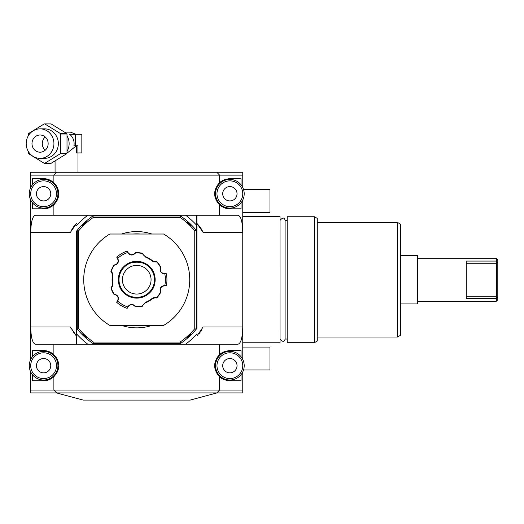 <?xml version="1.0" encoding="UTF-8"?>
<svg xmlns="http://www.w3.org/2000/svg" width="524" height="524" viewBox="0 0 524 524"><rect width="100%" height="100%" fill="white"/><g stroke="black" fill="none" stroke-linecap="round" stroke-linejoin="round"><path stroke-width="0.79" d="M242.763 187.513L242.763 172.265L30.713 172.265L30.713 175.127L219.589 175.127L219.589 182.771C213.006 190.094 213.006 197.417 219.589 204.74A15.045 15.045 0 0 0 229.866 208.801C226.394 208.938 222.962 207.589 219.589 204.74L219.589 215.246L93.966 215.246A77.369 77.369 0 0 0 92.905 215.967L180.564 215.967A77.369 77.369 0 0 0 179.503 215.246M30.713 359.444L30.713 200.004M30.713 187.513L30.713 175.127M242.763 371.935L242.763 392.915L30.713 392.915L30.713 371.935M76.556 223.44L70.354 232.44L30.713 232.44C30.975 221.763 32.567 216.032 35.468 215.246L93.966 215.246M93.966 344.202L179.503 344.202A77.369 77.369 0 0 0 180.564 343.482L92.905 343.482A77.369 77.369 0 0 0 93.966 344.202L35.468 344.202C32.567 343.416 30.975 337.685 30.713 327.009L70.354 327.009L76.556 336.008A28.656 28.656 0 0 1 76.419 335.871M242.763 200.004L242.763 359.444M56.5 392.915L83.237 400.081L190.238 400.081L216.975 392.915M30.713 390.046L242.763 390.046M32.455 374.693L32.455 380.738L43.603 380.738A15.045 15.045 0 0 0 45.968 380.548M51.345 378.59A15.045 15.045 0 0 0 53.887 376.671C50.507 379.52 47.081 380.876 43.603 380.738M45.968 350.831A15.045 15.045 0 0 0 43.603 350.648C47.081 350.504 50.507 351.859 53.887 354.709A15.045 15.045 0 0 0 51.345 352.79M43.603 350.648L32.455 350.648L32.455 356.693M46.204 380.509A15.045 15.045 0 0 0 50.271 379.18M54.43 376.134A15.045 15.045 0 0 0 54.955 375.57M55.439 374.981A15.045 15.045 0 0 0 56.657 373.18M56.978 372.577A15.045 15.045 0 0 0 57.941 370.245M58.249 369.132A15.045 15.045 0 0 0 58.341 368.732M58.367 368.588A15.045 15.045 0 0 0 58.465 368.051M58.59 366.996A15.045 15.045 0 0 0 58.629 366.473M58.629 364.914A15.045 15.045 0 0 0 58.596 364.39M58.465 363.329A15.045 15.045 0 0 0 58.38 362.844M58.367 362.798A15.045 15.045 0 0 0 58.249 362.254M57.941 361.141A15.045 15.045 0 0 0 57.751 360.571M57.273 359.399A15.045 15.045 0 0 0 56.985 358.809M56.657 358.206A15.045 15.045 0 0 0 55.439 356.399M54.955 355.816A15.045 15.045 0 0 0 54.43 355.246M50.271 352.207A15.045 15.045 0 0 0 46.204 350.87M57.935 365.693A14.325 14.325 0 0 0 43.603 351.362A14.325 14.325 0 0 0 29.279 365.693A14.325 14.325 0 0 0 43.603 380.018A14.325 14.325 0 0 0 57.935 365.693A14.325 14.325 0 0 0 43.603 351.362A14.325 14.325 0 0 0 29.279 365.693A14.325 14.325 0 0 0 43.603 380.018A14.325 14.325 0 0 0 57.935 365.693M50.769 365.693A7.166 7.166 0 0 0 43.603 358.527A7.166 7.166 0 0 0 36.444 365.693A7.166 7.166 0 0 0 43.603 372.852A7.166 7.166 0 0 0 50.769 365.693M56.651 392.915L53.887 390.046L53.887 376.671C60.47 369.354 60.47 362.032 53.887 354.709L53.887 344.202M241.02 356.693L241.02 350.648L229.866 350.648C225.235 350.988 221.809 352.344 219.589 354.709C213.006 362.032 213.006 369.348 219.589 376.671C221.809 379.035 225.235 380.391 229.866 380.738L241.02 380.738L241.02 374.693M179.503 344.202L219.589 344.202L219.589 354.709M76.556 328.352A77.369 77.369 0 0 0 77.277 329.229L77.277 230.219A77.369 77.369 0 0 0 76.556 231.091L76.556 344.202L76.556 231.091M196.913 336.008L203.116 327.009L242.763 327.009C242.494 337.685 240.909 343.416 238.001 344.202L219.589 344.202M196.913 328.352L196.913 231.091A77.369 77.369 0 0 0 196.199 230.219L196.199 329.229A77.369 77.369 0 0 0 196.913 328.352L196.624 215.246M196.913 215.534L196.913 231.091M196.913 333.873A80.951 80.951 0 0 1 185.686 344.202M197.05 223.578A28.656 28.656 0 0 0 196.913 223.44L203.116 232.44L242.763 232.44C242.494 221.763 240.909 216.032 238.001 215.246L219.589 215.246M196.913 225.575A80.951 80.951 0 0 0 185.686 215.246M87.783 215.246A80.951 80.951 0 0 0 76.556 225.575M32.455 202.755L32.455 208.801L43.603 208.801C47.081 208.938 50.507 207.589 53.887 204.74C60.47 197.417 60.47 190.094 53.887 182.771C50.507 179.922 47.081 178.573 43.603 178.71L32.455 178.71L32.455 184.756M43.603 208.801A15.045 15.045 0 0 0 45.968 208.611M46.204 208.572A15.045 15.045 0 0 0 50.271 207.242M51.345 206.659A15.045 15.045 0 0 0 53.887 204.74L53.887 215.246M54.43 204.203A15.045 15.045 0 0 0 54.955 203.633M55.439 203.05A15.045 15.045 0 0 0 55.885 202.447M56.291 201.845A15.045 15.045 0 0 0 56.657 201.242M56.978 200.64A15.045 15.045 0 0 0 57.273 200.044M57.751 198.878A15.045 15.045 0 0 0 57.941 198.308M58.249 197.194A15.045 15.045 0 0 0 58.341 196.801M58.367 196.651A15.045 15.045 0 0 0 58.465 196.12M58.59 195.059A15.045 15.045 0 0 0 51.345 180.859M50.271 180.269A15.045 15.045 0 0 0 46.204 178.939M45.968 178.9A15.045 15.045 0 0 0 43.603 178.71M57.935 193.756A14.325 14.325 0 0 0 43.603 179.431A14.325 14.325 0 0 0 29.279 193.756A14.325 14.325 0 0 0 43.603 208.087A14.325 14.325 0 0 0 57.935 193.756A14.325 14.325 0 0 0 43.603 179.431A14.325 14.325 0 0 0 29.279 193.756A14.325 14.325 0 0 0 43.603 208.087A14.325 14.325 0 0 0 57.935 193.756M50.769 193.756A7.166 7.166 0 0 0 43.603 186.59A7.166 7.166 0 0 0 36.444 193.756A7.166 7.166 0 0 0 43.603 200.921A7.166 7.166 0 0 0 50.769 193.756M76.314 223.683A28.656 28.656 0 0 0 75.404 224.639M74.559 225.615A28.656 28.656 0 0 0 73.072 227.567M72.423 228.549A28.656 28.656 0 0 0 71.827 229.532M70.799 327.972A28.656 28.656 0 0 0 71.29 328.941M71.827 329.917A28.656 28.656 0 0 0 72.423 330.899M73.072 331.875A28.656 28.656 0 0 0 73.53 332.517M73.786 332.858A28.656 28.656 0 0 0 74.559 333.834M75.404 334.803A28.656 28.656 0 0 0 76.314 335.766M197.162 335.766A28.656 28.656 0 0 0 198.072 334.803M198.91 333.834A28.656 28.656 0 0 0 200.397 331.875M201.052 330.899A28.656 28.656 0 0 0 201.642 329.917M202.677 231.477A28.656 28.656 0 0 0 202.185 230.508M201.642 229.532A28.656 28.656 0 0 0 201.052 228.549M200.397 227.567A28.656 28.656 0 0 0 199.945 226.931M199.69 226.591A28.656 28.656 0 0 0 198.91 225.615M198.072 224.639A28.656 28.656 0 0 0 197.162 223.683M229.866 350.648A15.045 15.045 0 0 0 228.032 350.759M224.58 351.611A15.045 15.045 0 0 0 223.126 352.239M223.073 352.266A15.045 15.045 0 0 0 220.591 353.851M219.039 355.246A15.045 15.045 0 0 0 218.521 355.816M218.036 356.399A15.045 15.045 0 0 0 217.591 356.995M217.185 357.604A15.045 15.045 0 0 0 216.818 358.206M216.491 358.809A15.045 15.045 0 0 0 216.202 359.399M215.724 360.571A15.045 15.045 0 0 0 215.528 361.134M215.22 362.248A15.045 15.045 0 0 0 215.135 362.647M215.109 362.791A15.045 15.045 0 0 0 215.01 363.329M214.879 364.39A15.045 15.045 0 0 0 214.879 366.99M215.01 368.051A15.045 15.045 0 0 0 215.095 368.536M215.102 368.588A15.045 15.045 0 0 0 215.22 369.132M215.528 370.245A15.045 15.045 0 0 0 215.724 370.815M216.202 371.981A15.045 15.045 0 0 0 216.491 372.577M216.818 373.18A15.045 15.045 0 0 0 218.036 374.981M218.521 375.57A15.045 15.045 0 0 0 219.039 376.134M220.591 377.535A15.045 15.045 0 0 0 223.073 379.114M223.126 379.14A15.045 15.045 0 0 0 224.58 379.776M228.032 380.621A15.045 15.045 0 0 0 229.866 380.738M244.197 365.693A14.325 14.325 0 0 0 229.866 351.362A14.325 14.325 0 0 0 215.541 365.693A14.325 14.325 0 0 0 229.866 380.018A14.325 14.325 0 0 0 244.197 365.693A14.325 14.325 0 0 0 229.866 351.362A14.325 14.325 0 0 0 215.541 365.693A14.325 14.325 0 0 0 229.866 380.018A14.325 14.325 0 0 0 244.197 365.693M237.031 365.693A7.166 7.166 0 0 0 229.866 358.527A7.166 7.166 0 0 0 222.707 365.693A7.166 7.166 0 0 0 229.866 372.852A7.166 7.166 0 0 0 237.031 365.693M241.02 184.756L241.02 178.71L229.866 178.71A15.045 15.045 0 0 0 228.032 178.822M219.589 182.771C221.809 180.407 225.235 179.057 229.866 178.71M242.763 175.127L219.589 175.127L216.825 172.265M229.866 208.801L241.02 208.801L241.02 202.755M224.58 179.673A15.045 15.045 0 0 0 223.126 180.308M223.073 180.335A15.045 15.045 0 0 0 221.757 181.081M221.75 181.094A15.045 15.045 0 0 0 220.591 181.913M219.039 183.315A15.045 15.045 0 0 0 218.521 183.878M218.036 184.468A15.045 15.045 0 0 0 217.591 185.064M217.185 185.666A15.045 15.045 0 0 0 216.818 186.269M216.491 186.872A15.045 15.045 0 0 0 215.528 189.203M215.22 190.317A15.045 15.045 0 0 0 215.135 190.71M215.109 190.86A15.045 15.045 0 0 0 215.01 191.398M214.879 192.452A15.045 15.045 0 0 0 214.847 192.976M214.847 194.535A15.045 15.045 0 0 0 214.879 195.059M215.01 196.114A15.045 15.045 0 0 0 215.095 196.605M215.102 196.651A15.045 15.045 0 0 0 215.22 197.194M215.528 198.308A15.045 15.045 0 0 0 215.724 198.878M216.202 200.044A15.045 15.045 0 0 0 216.491 200.64M216.818 201.242A15.045 15.045 0 0 0 218.036 203.05M218.521 203.633A15.045 15.045 0 0 0 219.039 204.203M244.197 193.756A14.325 14.325 0 0 0 229.866 179.431A14.325 14.325 0 0 0 215.541 193.756A14.325 14.325 0 0 0 229.866 208.087A14.325 14.325 0 0 0 244.197 193.756A14.325 14.325 0 0 0 229.866 179.431A14.325 14.325 0 0 0 215.541 193.756A14.325 14.325 0 0 0 229.866 208.087A14.325 14.325 0 0 0 244.197 193.756M237.031 193.756A7.166 7.166 0 0 0 229.866 186.59A7.166 7.166 0 0 0 222.707 193.756A7.166 7.166 0 0 0 229.866 200.921A7.166 7.166 0 0 0 237.031 193.756M92.905 215.967A77.369 77.369 0 0 0 77.277 230.219L78.711 230.743A75.941 75.941 0 0 1 93.357 217.394L92.905 215.967M85.628 221.96C87.207 221.161 86.395 222.169 83.205 224.993C81.403 226.054 82.209 225.038 85.628 221.96M93.357 217.394L180.118 217.394L180.564 215.967A77.369 77.369 0 0 1 196.199 230.219L194.764 230.743A75.941 75.941 0 0 0 180.118 217.394M194.764 230.743L194.764 328.705A75.941 75.941 0 0 1 180.118 342.048L93.357 342.048A75.941 75.941 0 0 1 78.711 328.705L78.711 230.743M190.795 224.711C191.607 226.099 190.716 225.536 188.116 223.008C186.21 220.709 187.101 221.272 190.795 224.711M194.764 328.705L196.199 329.229A77.369 77.369 0 0 1 180.564 343.482L180.118 342.048M93.357 342.048L92.905 343.482A77.369 77.369 0 0 1 77.277 329.229L78.711 328.705M82.681 334.738C81.862 333.349 82.759 333.912 85.36 336.441C87.266 338.74 86.368 338.176 82.681 334.738M187.847 337.489C186.269 338.288 187.075 337.279 190.271 334.456C192.072 333.395 191.26 334.41 187.847 337.489M140.36 325.43A45.85 45.85 0 0 1 133.116 325.43M133.116 234.018A45.85 45.85 0 0 1 140.36 234.018M163.593 234.018A53.016 53.016 0 0 1 163.593 325.43L109.876 325.43A53.016 53.016 0 0 1 109.876 234.018L163.593 234.018M117.258 301.772L117.094 301.523A4.271 4.271 0 0 0 117.487 301.012L117.73 301.169A28.656 28.656 0 0 0 127.666 306.907C130.148 303.75 132.782 303.612 135.572 306.494A26.796 26.796 0 0 0 142.148 305.964L145.849 302.158A24.215 24.215 0 0 0 151.613 298.831A6.589 6.589 0 0 1 156.755 297.534A26.796 26.796 0 0 0 160.501 292.104C159.401 288.239 160.842 286.025 164.811 285.462L166.331 285.731A30.196 30.196 0 0 0 166.331 273.718L164.811 273.987C160.835 273.417 159.401 271.203 160.501 267.345A26.796 26.796 0 0 0 156.755 261.915A6.589 6.589 0 0 1 151.613 260.618A24.215 24.215 0 0 0 145.849 257.291L142.148 253.485A26.796 26.796 0 0 0 135.572 252.954C132.782 255.836 130.148 255.699 127.666 252.542L127.142 251.088A30.196 30.196 0 0 0 116.734 257.101L117.73 258.28C119.223 262.007 118.031 264.358 114.134 265.334A26.796 26.796 0 0 0 111.304 271.294A6.589 6.589 0 0 1 112.752 276.397A24.215 24.215 0 0 0 112.752 283.052A6.589 6.589 0 0 1 111.304 288.154A26.796 26.796 0 0 0 114.134 294.115C118.031 295.091 119.223 297.442 117.73 301.169L116.734 302.348A30.196 30.196 0 0 0 127.142 308.354L127.928 307.038A4.271 4.271 0 0 0 127.751 307.431M127.646 307.739L127.142 308.354M133.443 305.04A4.271 4.271 0 0 0 133.089 304.903M132.723 304.798A4.271 4.271 0 0 0 132.349 304.726M131.969 304.686A4.271 4.271 0 0 0 131.59 304.686M131.557 304.686A4.271 4.271 0 0 0 131.21 304.719M130.836 304.778A4.271 4.271 0 0 0 130.469 304.876M130.109 305.007A4.271 4.271 0 0 0 129.762 305.164M156.735 297.986A27.078 27.078 0 0 0 160.822 292.097A27.078 27.078 0 0 1 156.859 297.842L156.735 297.986A6.137 6.137 0 0 0 151.888 299.184A24.667 24.667 0 0 1 146.019 302.577A6.137 6.137 0 0 0 142.554 306.173L142.148 305.964M165.224 285.796A4.271 4.271 0 0 0 164.798 285.75L165.545 285.855M164.038 285.77A4.271 4.271 0 0 0 163.658 285.835M163.292 285.934A4.271 4.271 0 0 0 162.931 286.058M162.591 286.215A4.271 4.271 0 0 0 162.257 286.405M160.744 288.076A4.271 4.271 0 0 0 160.586 288.423M160.455 288.783A4.271 4.271 0 0 0 160.364 289.156M160.305 289.53A4.271 4.271 0 0 0 160.279 289.91M160.285 290.289A4.271 4.271 0 0 0 160.331 290.669M160.403 291.043A4.271 4.271 0 0 0 160.514 291.403M166.331 285.731L165.65 285.881M165.545 273.587L166.331 273.718M160.514 268.039A4.271 4.271 0 0 0 160.403 268.406M160.331 268.779A4.271 4.271 0 0 0 160.285 269.159M160.279 269.539A4.271 4.271 0 0 0 160.305 269.919M160.364 270.292A4.271 4.271 0 0 0 160.455 270.666M160.586 271.019A4.271 4.271 0 0 0 160.744 271.367M162.257 273.037A4.271 4.271 0 0 0 162.591 273.227M162.931 273.39A4.271 4.271 0 0 0 163.292 273.515M163.658 273.613A4.271 4.271 0 0 0 164.038 273.672M165.65 273.567L164.798 273.698A4.271 4.271 0 0 0 165.224 273.652M142.554 253.275A27.078 27.078 0 0 0 135.408 252.679A27.078 27.078 0 0 1 142.364 253.236L142.554 253.275A6.137 6.137 0 0 0 146.019 256.871A24.667 24.667 0 0 1 151.888 260.264A6.137 6.137 0 0 0 156.735 261.463L156.755 261.915M127.751 252.018A4.271 4.271 0 0 0 127.928 252.411L127.646 251.71M129.762 254.278A4.271 4.271 0 0 0 130.109 254.441M130.469 254.572A4.271 4.271 0 0 0 130.836 254.664M131.21 254.73A4.271 4.271 0 0 0 131.563 254.762M131.59 254.762A4.271 4.271 0 0 0 131.969 254.756M132.349 254.723A4.271 4.271 0 0 0 132.723 254.651M133.089 254.546A4.271 4.271 0 0 0 133.443 254.409M127.142 251.088L127.614 251.605M117.022 257.847L116.734 257.101M116.95 257.762L117.487 258.437C118.896 262.007 117.723 264.214 113.977 265.052L113.977 265.052A4.271 4.271 0 0 0 117.5 263.113M117.854 262.439A4.271 4.271 0 0 0 117.985 262.085M118.09 261.718A4.271 4.271 0 0 0 118.155 261.345M118.188 260.965A4.271 4.271 0 0 0 118.188 260.585M118.149 260.205A4.271 4.271 0 0 0 118.083 259.832M117.985 259.465A4.271 4.271 0 0 0 117.848 259.105M135.572 252.954L135.408 252.679C132.814 255.502 130.319 255.417 127.928 252.411L127.666 252.542A28.656 28.656 0 0 0 117.73 258.28L117.487 258.437A4.271 4.271 0 0 0 117.232 258.09M114.134 265.334L113.977 265.052A27.078 27.078 0 0 0 110.924 271.537L111.304 271.294M110.924 287.912A27.078 27.078 0 0 0 113.977 294.396A27.078 27.078 0 0 1 110.983 288.095L110.924 287.912A6.137 6.137 0 0 0 112.306 283.111A24.667 24.667 0 0 1 112.306 276.331A6.137 6.137 0 0 0 110.924 271.537M117.848 300.344A4.271 4.271 0 0 0 117.985 299.983M118.083 299.617A4.271 4.271 0 0 0 118.149 299.243M118.188 298.863A4.271 4.271 0 0 0 118.188 298.483M118.155 298.104A4.271 4.271 0 0 0 118.09 297.73M117.985 297.363A4.271 4.271 0 0 0 117.854 297.003M115.811 294.835A4.271 4.271 0 0 0 115.463 294.685M115.103 294.56A4.271 4.271 0 0 0 114.73 294.475M116.734 302.348L117.022 301.601M114.134 294.115L113.977 294.396C117.723 295.235 118.896 297.436 117.487 301.012L116.95 301.68M160.501 292.104L160.822 292.097C159.676 288.436 160.999 286.32 164.798 285.75L164.811 285.462A28.656 28.656 0 0 0 164.811 273.987L164.798 273.698C160.999 273.128 159.676 271.013 160.822 267.351A27.078 27.078 0 0 0 156.859 261.607M127.614 307.837L127.928 307.038C130.319 304.031 132.814 303.946 135.408 306.769A27.078 27.078 0 0 0 142.364 306.213M154.894 279.724A18.157 18.157 0 0 0 136.738 261.568A18.157 18.157 0 0 0 118.581 279.724A18.157 18.157 0 0 0 136.738 297.881A18.157 18.157 0 0 0 154.894 279.724M118.994 279.724A17.737 17.737 0 0 1 136.738 261.987A17.737 17.737 0 0 1 154.475 279.724A17.737 17.737 0 0 1 136.738 297.462A17.737 17.737 0 0 1 118.994 279.724M122.406 279.724A14.325 14.325 0 0 1 136.738 265.393A14.325 14.325 0 0 1 151.063 279.724A14.325 14.325 0 0 1 136.738 294.049A14.325 14.325 0 0 1 122.406 279.724M87.783 344.202A80.951 80.951 0 0 1 76.556 333.873M287.178 339.041L285.102 339.041C284.362 342.12 282.665 342.12 280.026 339.041L280.012 216.681L242.763 216.681M285.102 339.041L285.102 220.407C284.362 217.329 282.665 217.329 280.026 220.407L280.012 342.768L242.763 342.768M287.178 279.724L287.178 342.696L314.4 342.696L314.4 216.753L287.178 216.753L287.178 279.724M314.4 342.696L317.269 341.039L317.269 218.41L314.4 216.753M397.506 222.412L400.369 224.069L400.369 335.38L397.506 337.037L397.506 222.412L317.269 222.412M400.369 255.509L417.562 255.509L417.562 303.94L400.369 303.94M417.562 258.234L496.366 258.234L496.366 261.07L466.281 261.07L466.281 298.379L496.366 298.379L496.366 301.215L417.562 301.215M497.8 295.949L496.366 296.198L496.366 298.379L497.8 297.39L497.8 259.662L496.366 258.234M497.8 297.39L497.8 299.78L496.366 301.215M496.366 261.07L496.883 261.83L496.366 263.245L496.366 296.198L466.281 296.198M496.366 263.245L466.281 263.245M496.883 261.83L497.8 262.354M243.536 189.459L269.984 189.459L269.984 212.384L242.763 212.384M242.763 347.065L269.984 347.065L269.984 369.99L243.536 369.99M64.504 132.146L70.452 132.146L75.993 134.295M77.912 145.757L75.463 145.757L75.463 134.295L69.627 134.295A11.463 10.768 90 0 1 73.923 145.757L76.373 145.757L76.373 152.923L77.912 152.923L77.912 145.757L76.373 145.757L64.904 154.829M67.007 135.762A14.757 13.866 90 0 1 67.007 151.456M51.123 163.292A19.689 18.497 90 0 1 50.848 163.298L44.481 163.298A19.689 18.497 -90 0 0 44.756 163.292L60.358 153.702L66.731 153.702L51.123 163.292L44.756 163.292M60.358 133.515L66.731 133.515L51.123 123.926L44.756 123.926L60.358 133.515A19.689 18.497 90 0 1 60.633 134.02L60.633 153.198L67.007 153.198A19.689 18.497 90 0 1 66.731 153.702M67.007 153.198L67.007 134.02A19.689 18.497 90 0 0 66.731 133.515M44.756 123.926A19.689 18.497 -90 0 0 44.481 123.919L50.848 123.919A19.689 18.497 90 0 1 51.123 123.926M28.322 151.456L28.322 153.198A19.689 18.497 -90 0 0 28.597 153.702L44.206 163.292A19.689 18.497 -90 0 0 44.481 163.298M44.481 123.919A19.689 18.497 -90 0 0 44.206 123.926L28.597 133.515A19.689 18.497 -90 0 0 28.322 134.02L28.322 135.762M60.633 153.198A19.689 18.497 90 0 1 60.358 153.702M40.066 128.852L44.481 128.852A14.757 13.866 90 0 1 58.347 143.609A14.757 13.866 90 0 1 44.481 158.366L40.066 158.366A14.757 13.866 90 0 1 26.2 143.609A14.757 13.866 90 0 1 40.066 128.852A14.757 13.866 90 0 1 53.933 143.609A14.757 13.866 90 0 1 40.066 158.366M60.633 134.02L67.007 134.02M48.149 143.609A8.594 8.076 90 0 1 40.066 152.202A8.594 8.076 90 0 1 31.99 143.609A8.594 8.076 90 0 1 40.066 135.009A8.594 8.076 90 0 1 48.149 143.609M45.215 150.237A8.594 8.076 90 0 1 42.28 143.609A8.594 8.076 90 0 1 45.215 136.98M75.463 134.295L81.836 134.295L81.836 152.923L77.912 152.923M75.463 145.757L73.923 145.757M56.5 365.693A12.897 12.897 0 0 0 43.603 352.796A12.897 12.897 0 0 0 30.713 365.693A12.897 12.897 0 0 0 43.603 378.583A12.897 12.897 0 0 0 56.5 365.693M219.589 376.671L219.589 390.046L216.825 392.915M56.651 172.265L53.887 175.127L53.887 182.771M56.5 193.756A12.897 12.897 0 0 0 43.603 180.859A12.897 12.897 0 0 0 30.713 193.756A12.897 12.897 0 0 0 43.603 206.653A12.897 12.897 0 0 0 56.5 193.756M242.763 365.693A12.897 12.897 0 0 0 229.866 352.796A12.897 12.897 0 0 0 216.975 365.693A12.897 12.897 0 0 0 229.866 378.583A12.897 12.897 0 0 0 242.763 365.693M242.763 193.756A12.897 12.897 0 0 0 229.866 180.859A12.897 12.897 0 0 0 216.975 193.756A12.897 12.897 0 0 0 229.866 206.653A12.897 12.897 0 0 0 242.763 193.756M151.855 325.43A48.143 48.143 0 0 1 121.62 325.43M121.62 234.018A48.143 48.143 0 0 1 151.855 234.018M112.752 283.052L112.306 283.111M112.752 276.397L112.306 276.331M145.849 257.291L146.019 256.871M151.613 260.618L151.888 260.264M151.613 298.831L151.888 299.184M145.849 302.158L146.019 302.577M118.332 279.724A18.405 18.405 0 0 1 136.738 261.319A18.405 18.405 0 0 1 155.143 279.724A18.405 18.405 0 0 1 136.738 298.13A18.405 18.405 0 0 1 118.332 279.724M154.855 279.724C155.975 256.347 117.494 256.347 118.614 279.724C117.494 303.101 155.975 303.101 154.855 279.724M287.178 220.407L285.102 220.407M397.506 337.037L317.269 337.037M55.066 160.868L55.066 172.265M77.991 152.923L77.991 172.265"/></g></svg>
